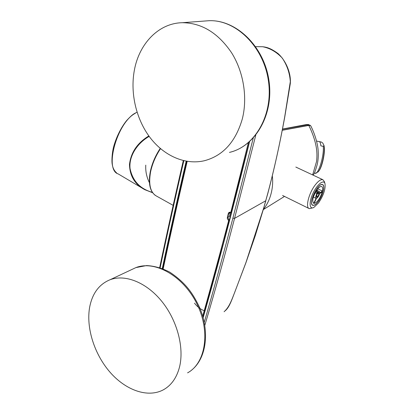 <?xml version="1.0" encoding="UTF-8"?>
<svg xmlns="http://www.w3.org/2000/svg" width="414" height="414" viewBox="0 0 414 414"><rect width="100%" height="100%" fill="white"/><g stroke="black" fill="none" stroke-linecap="round" stroke-linejoin="round"><path stroke-width="0.62" d="M179.448 367.301C184.468 347.765 177.187 320.338 161.812 301.382C146.442 282.379 125.24 274.052 110.145 279.709C99.257 284.144 92.446 293.21 89.709 306.909C85.889 327.376 94.175 353.96 109.974 372.155C125.742 390.335 147.995 398.294 163.623 389.667C171.365 385.274 176.638 377.816 179.448 367.301M242.325 118.906C247.717 97.606 243.613 71.86 231.524 52.671C218.028 32.882 201.644 22.894 182.367 22.708C158.521 23.101 139.052 43.843 134.343 70.333C130.084 93.305 136.206 119.227 150.018 137.515C163.872 155.711 184.944 165.264 204.381 160.736C222.986 155.793 235.633 141.847 242.325 118.906M152.611 192.712L144.89 189.715C134.959 184.541 129.825 176.162 129.473 164.581C130.834 152.512 137.293 142.965 148.849 135.937M135.295 113.301C116.96 122.668 104.1 169.963 118.181 173.916L141.857 187.92M317.554 193.457L316.415 195.853L316.575 197.354L317.869 196.464L319.008 194.078L318.852 192.577L317.554 193.457M316.446 198.42L314.05 203.45C317.279 202.451 320.006 198.596 322.237 191.868L319.577 193.69C318.785 196.179 317.74 197.752 316.446 198.42M319.727 192.893L322.423 191.051C322.91 188.484 322.641 186.968 321.626 186.512C320.472 186.217 318.982 187.252 317.155 189.622L317.486 192.789L319.329 191.506L319.727 192.893M316.964 193.576L316.622 190.368C312.824 196.888 311.851 201.22 313.703 203.372L316.068 198.409C315.354 197.68 315.649 196.07 316.964 193.576L315.209 192.733M318.382 201.302C322.848 195.475 325.363 185.41 322.454 184.701C317.973 182.496 307.897 204.05 312.875 205.173C314.314 205.525 316.151 204.237 318.382 201.302M313.382 197.116L316.017 198.389M317.776 188.836L322.423 191.051M316.451 195.781L317.869 196.464M317.621 193.416L319.008 194.078M323.251 146.339L320.871 145.863C320.653 143.347 320.105 141.924 319.235 141.604L321.326 142.023L322.827 143.089L324.002 145.707L323.251 146.339C324.276 155.555 318.382 174.843 315.111 173.275L314.319 173.119M316.575 141.071L319.003 141.557M318.645 171.246C322.17 167.644 325.689 150.934 324.027 145.65L324.002 145.557M227.327 217.21L227.798 217.272L228.963 220.113L228.678 220.496L228.073 219.984L227.27 218.25L228.264 213.588C228.709 212.335 229.553 211.921 230.795 212.341L231.39 212.589L230.857 212.573M248.333 142.778L230.795 212.341L231.39 212.589M228.963 220.113L229.397 220.579L228.678 220.496C219.762 254.382 211.104 286.271 202.705 316.156M229.185 220.134L229.579 219.912M230.841 212.568L229.734 212.491L228.735 213.645L227.798 217.272L229.335 216.569L230.272 212.956L228.264 213.588M229.397 220.579C220.362 254.9 211.58 287.161 203.051 317.362M235.385 197.369L231.524 212.413M324.405 181.668L322.858 179.702C320.886 179.19 318.33 180.949 315.194 184.991C308.709 193.312 305.206 207.761 309.315 208.656L313.02 207.787M318.547 202.917C323.541 195.403 325.689 188.991 324.985 183.671C323.764 179.138 317.134 184.333 313 193.297C308.772 202.223 309.356 209.929 313.859 207.44L318.547 202.917M318.387 201.39C322.92 195.48 325.466 185.281 322.516 184.566C317.978 182.331 307.762 204.174 312.808 205.308C314.267 205.67 316.13 204.361 318.387 201.39M203.072 317.45C217.847 265.472 233.279 206.953 249.373 141.888M194.518 303.183C197.25 306.727 200.49 309.253 204.237 310.754M183.826 160.72C175.112 198.399 167.225 234.07 160.161 267.739M204.252 322.335C213.577 290.059 223.12 255.345 232.88 218.188L253.223 138.131M255.78 135.155L234.562 218.38C224.548 256.747 214.633 292.413 204.811 325.368M306.458 124.542L308.528 124.552L282.483 129.178M224.088 311.742C229.491 307.007 231.923 299.244 234.836 292.02L246.004 262.362L263.697 208.004L267.739 193.498C274.254 169.103 279.905 143.591 284.687 116.96L290.302 81.651C289.748 73.102 287.062 65.231 282.25 58.043C276.459 51.91 269.933 48.143 262.667 46.735L255.671 46.647M282.291 130.162L308.621 125.338L310.717 125.758L308.523 124.547M312.642 174.91L316.555 161.465C317.305 155.41 316.933 149.345 315.442 143.275C314.143 137.727 311.468 130.607 308.782 125.437L282.27 130.281M282.508 129.033L306.551 124.526L308.663 125.333L310.102 125.23M272.334 176.022C273.851 188.386 269.969 201.359 263.366 209.422C269.969 201.359 273.851 188.386 272.334 176.022M187.578 372.854C205.83 363.042 210.648 331.128 196.753 303.529C183.076 275.833 154.877 260.142 135.895 267.599L131.548 269.643M182.367 22.708L209.08 20.7C236.606 19.618 264.261 46.818 268.981 80.652C273.996 114.461 255.454 146.39 229.449 152.393C254.838 146.685 273.463 114.911 268.407 80.808C263.63 46.678 235.918 19.587 209.08 20.7L204.759 21.026M149.18 136.387C137.169 143.218 128.635 156.425 130.074 168.658C132.656 180.97 140.087 188.867 152.368 192.36M315.282 173.3L318.143 171.888C321.657 168.348 325.332 151.969 324.002 145.707M187.18 161.372C178.341 199.227 170.34 235.059 163.178 268.867M173.14 205.36L157.015 196.36C150.442 193.007 148.31 184.789 150.618 171.717C152.357 163.701 155.654 156.011 160.513 148.652M162.283 268.51C169.414 234.754 177.378 198.989 186.176 161.201M186.636 161.284C177.823 199.098 169.843 234.893 162.697 268.676M249.564 141.717C233.429 206.953 217.955 265.622 203.145 317.709M262.667 46.735C266.393 47.165 270.425 47.952 278.136 53.623C286.99 61.836 291.151 74.567 290.302 83.571L284.651 117.617C279.776 144.175 274.182 169.419 267.858 193.348L265.731 200.774L234.562 218.38L232.88 218.188M265.85 200.63L263.697 208.004M192.003 369.795C206.555 357.831 209.789 331.35 199.574 307.442C193.079 293.749 186.077 283.083 169.735 272.133C161.952 268.127 154.231 265.938 146.566 265.571L135.895 267.599L110.145 279.709M144.916 189.731L152.626 192.733M116.81 173.104C114.264 170.904 112.732 167.913 112.21 164.125C111.723 162.086 111.739 154.805 113.508 147.182C116.36 136.625 121.633 126.663 126.689 120.5C132.858 113.855 133.836 113.922 137.05 112.189M312.146 204.816L312.606 205.039M321.983 184.484L322.454 184.701M317.248 190.512L319.329 191.506M324.027 145.65L323.903 145.185M162.976 268.784C170.128 234.992 178.118 199.17 186.947 161.336M155.379 195.449C149.816 191.18 148.14 183.159 150.349 171.391C152.083 163.385 155.374 155.726 160.234 148.414M145.775 165.124C145.412 171.313 146.634 177.171 149.444 182.698M324.985 183.671L324.369 181.544M322.858 179.702L295.819 167.054M308.927 208.465L298.986 203.559M298.587 203.362L282.596 195.475M312.534 205.178L312.808 205.308M203.057 317.388L223.534 242.682L249.316 141.935M183.304 160.596C174.61 198.259 166.733 233.92 159.685 267.584M263.816 207.859L255.278 235.675L245.926 262.735L233.305 296.005C229.873 305.216 227.891 308.389 225.278 310.717M263.314 209.603L284.511 196.417M313.165 175.169C314.154 173.43 314.692 173.264 317.057 165.062C318.164 160.896 318.521 155.897 318.118 150.059C317.652 143.72 314.894 133.903 310.717 125.758"/></g></svg>
